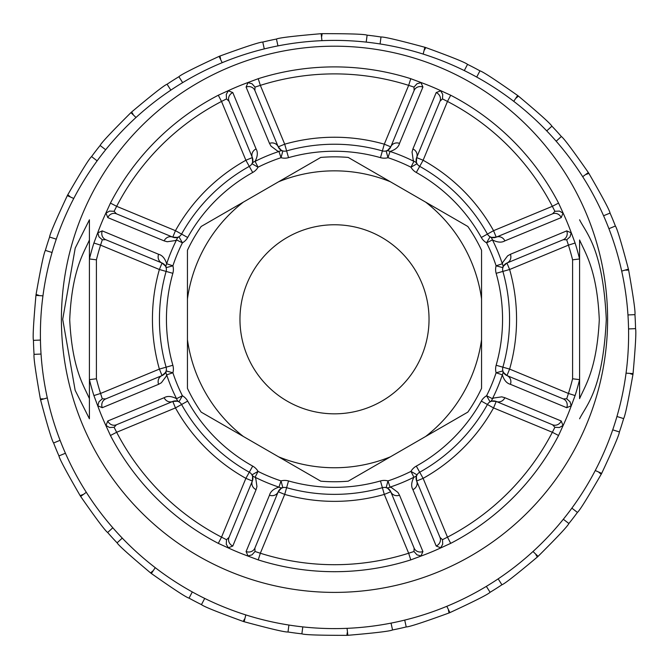 <?xml version="1.0" encoding="UTF-8"?>
<svg xmlns="http://www.w3.org/2000/svg" width="669" height="669" viewBox="0 0 669 669"><rect width="100%" height="100%" fill="white"/><g stroke="black" fill="none" stroke-linecap="round" stroke-linejoin="round"><path stroke-width="1" d="M61.406 319.297A273.094 273.094 0 0 1 471.051 82.789A273.094 273.094 0 0 1 471.051 555.805A273.094 273.094 0 0 1 61.406 319.297M218.303 543.362L221.523 537.148L226.515 539.699L229.015 537.374L252.355 481.019A6.999 6.999 0 0 0 251.962 474.865L258.042 471.386A170.227 170.227 0 0 0 281.022 480.911A14.007 14.007 0 0 1 288.531 480.944A168.061 168.061 0 0 0 380.469 480.944L384.299 494.416L390.771 491.74L387.652 488.253L386.138 487.659L387.978 480.911A170.227 170.227 0 0 0 410.958 471.386L417.038 474.865L416.394 476.345L416.645 481.019L423.117 478.343L447.477 537.148A245.406 245.406 0 0 0 552.351 432.274L554.902 427.282L552.577 424.782L496.222 401.442A6.999 6.999 0 0 0 487.425 404.502A175.061 175.061 0 0 1 419.706 472.222A6.999 6.999 0 0 0 416.645 481.019L439.985 537.374L442.485 539.699L447.477 537.148L450.697 543.362L439.525 548.471A252.088 252.088 0 0 1 422.281 555.605L410.774 559.894L408.659 553.23L384.299 494.416A182.068 182.068 0 0 1 284.701 494.416L260.341 553.23A245.406 245.406 0 0 0 408.659 553.23L413.994 551.499L414.111 548.087L390.771 491.74A6.999 6.999 0 0 0 382.384 487.684A175.061 175.061 0 0 1 286.616 487.684A6.999 6.999 0 0 0 278.229 491.74L254.889 548.087L255.006 551.499L260.341 553.23L258.226 559.894L246.719 555.605A252.088 252.088 0 0 1 229.475 548.471L218.303 543.362A252.397 252.397 0 0 1 110.435 435.494L105.326 424.322A252.088 252.088 0 0 1 98.192 407.078L93.903 395.571A252.397 252.397 0 0 1 89.42 379.632L89.412 418.786L75.154 390.328L62.71 319.305L75.212 248.115L89.412 219.808L89.42 258.962A252.397 252.397 0 0 1 93.903 243.023L98.192 231.516A252.088 252.088 0 0 1 105.326 214.272L110.435 203.1A252.397 252.397 0 0 1 218.303 95.232L229.475 90.123A252.088 252.088 0 0 1 246.719 82.989L258.226 78.699A252.397 252.397 0 0 1 410.774 78.699L422.281 82.989A252.088 252.088 0 0 1 439.525 90.123L450.697 95.232L447.477 101.445L442.485 98.895L439.985 101.22L416.645 157.575L416.386 162.241L417.038 163.729A6.999 6.999 0 0 1 416.645 157.575A6.999 6.548 -157.5 0 0 412.915 148.944L436.196 92.573L440.67 90.808L439.525 90.123M450.697 95.232A252.397 252.397 0 0 1 558.565 203.1L563.674 214.272A252.088 252.088 0 0 1 570.808 231.516L575.097 243.023L568.433 245.138L566.702 239.803L563.29 239.686L506.943 263.026L503.456 266.145L502.862 267.659A6.999 6.999 0 0 1 506.943 263.026L509.619 269.498A182.068 182.068 0 0 1 509.619 369.096L568.433 393.456L575.097 395.571L570.808 407.078A252.088 252.088 0 0 1 563.674 424.322L558.565 435.494A252.397 252.397 0 0 1 450.697 543.362M575.097 243.023A252.397 252.397 0 0 1 579.58 258.962L579.588 398.624C585.35 385.277 596.781 369.238 599.29 319.774C597.099 270.084 585.325 253.2 579.588 239.97L579.588 258.928M579.588 219.808C585.969 232.795 602.978 248.492 606.29 319.498C602.853 390.303 586.077 405.531 579.588 418.786M579.588 379.666L579.58 379.632A252.397 252.397 0 0 1 575.097 395.571M422.281 82.989L420.985 82.655L422.908 87.062L399.51 143.392C398.573 147.055 395.421 149.747 390.035 151.47A176.775 176.775 0 0 1 413.902 161.354L413.216 160.067L412.054 152.014L412.915 148.944M229.475 90.123L228.33 90.808L232.804 92.573L256.085 148.944C258.017 152.198 257.69 156.329 255.098 161.354A176.775 176.775 0 0 1 278.965 151.47L277.568 151.043L271.054 146.168L269.49 143.392L246.092 87.062L248.015 82.655L246.719 82.989M98.192 231.516L97.858 232.812L102.265 230.889L158.595 254.287C162.258 255.224 164.95 258.376 166.673 263.762A176.775 176.775 0 0 1 176.557 239.895L175.261 240.581L167.217 241.743L164.148 240.882L107.776 217.601L106.011 213.127L105.326 214.272M105.326 424.322L106.011 425.467L107.776 420.993L164.148 397.712C167.401 395.78 171.532 396.107 176.557 398.699A176.775 176.775 0 0 1 166.673 374.832L166.247 376.229L161.371 382.743L158.595 384.307L102.265 407.705L97.858 405.782L98.192 407.078M246.719 555.605L248.015 555.939L246.092 551.532L269.49 495.202C270.427 491.539 273.579 488.847 278.965 487.124A176.775 176.775 0 0 1 255.098 477.24L255.784 478.536L256.946 486.58L256.085 489.649L232.804 546.021L228.33 547.786L229.475 548.471M439.525 548.471L440.67 547.786L436.196 546.021L412.915 489.649C410.983 486.405 411.31 482.265 413.902 477.24A176.775 176.775 0 0 1 390.035 487.124L391.432 487.55L397.946 492.426L399.51 495.202L422.908 551.532L420.985 555.939L422.281 555.605M570.808 407.078L571.142 405.782L566.735 407.705L510.405 384.307C506.742 383.379 504.05 380.218 502.327 374.832A176.775 176.775 0 0 1 492.443 398.699L493.739 398.013L501.783 396.851L504.852 397.712L561.224 420.993L562.989 425.467L563.674 424.322M563.674 214.272L562.989 213.127L561.224 217.601L504.852 240.882C501.599 242.814 497.468 242.487 492.443 239.895A176.775 176.775 0 0 1 502.327 263.762L502.754 262.365L507.629 255.851L510.405 254.287L566.735 230.889L571.142 232.812L570.808 231.516M416.394 162.283L417.038 163.729L410.958 167.208L413.902 161.354A6.999 5.77 -29.8 0 1 417.038 163.729A6.999 6.999 0 0 0 419.706 166.372A175.061 175.061 0 0 1 487.425 234.091A6.999 6.999 0 0 0 496.222 237.152L552.577 213.812L554.902 211.312L552.351 206.32A245.406 245.406 0 0 0 447.477 101.445L423.117 160.251L416.645 157.575M503.439 266.178L502.862 267.659L496.105 265.819L502.327 263.762A6.999 5.77 15.2 0 1 502.862 267.659A6.999 6.999 0 0 0 502.887 271.413A175.061 175.061 0 0 1 502.887 367.181A6.999 6.999 0 0 0 506.943 375.568L563.29 398.908L566.702 398.791L568.433 393.456A245.406 245.406 0 0 0 572.589 378.779L579.58 379.632M164.148 397.712A6.999 6.548 67.5 0 0 172.778 401.442L116.423 424.782L114.098 427.282L116.649 432.274A245.406 245.406 0 0 0 221.523 537.148L245.883 478.343L252.355 481.019L252.614 476.353L251.962 474.865A6.999 6.999 0 0 0 249.294 472.222A175.061 175.061 0 0 1 181.575 404.502A6.999 6.999 0 0 0 178.932 401.835L177.452 401.191L172.778 401.442L175.454 407.914L187.688 401.099A168.061 168.061 0 0 0 252.698 466.109A14.007 14.007 0 0 1 258.042 471.386L255.098 477.24A6.999 5.77 150.2 0 1 251.962 474.865L252.606 476.311M93.903 395.571L100.567 393.456L102.298 398.791L105.71 398.908L162.057 375.568A6.999 6.999 0 0 0 166.113 367.181A175.061 175.061 0 0 1 166.113 271.413A6.999 6.999 0 0 0 166.138 267.659L165.544 266.153L162.057 263.026L105.71 239.686L102.298 239.803L100.567 245.138L93.903 243.023M269.49 143.392A6.999 6.548 -22.5 0 1 278.229 146.854L281.348 150.341L282.862 150.935A6.999 6.999 0 0 0 286.616 150.91A175.061 175.061 0 0 1 382.384 150.91A6.999 6.999 0 0 0 390.771 146.854L414.111 90.507L413.994 87.095L408.659 85.364A245.406 245.406 0 0 0 260.341 85.364L255.006 87.095L254.889 90.507L278.229 146.854A6.999 6.999 0 0 0 282.862 150.935L281.022 157.692A170.227 170.227 0 0 0 258.042 167.208L251.962 163.729A6.999 6.999 0 0 0 252.355 157.575L245.883 160.251L221.523 101.445A245.406 245.406 0 0 0 116.649 206.32L114.098 211.312L116.423 213.812L172.778 237.152A6.999 6.999 0 0 0 181.575 234.091A175.061 175.061 0 0 1 249.294 166.372A6.999 6.999 0 0 0 251.962 163.729L252.606 162.249L252.355 157.575L229.015 101.22L226.515 98.895L221.523 101.445L218.303 95.232M579.588 375.317L579.588 382.317L579.588 375.317M579.588 256.277L579.588 263.277L579.588 256.277M89.412 219.808L89.412 239.97C83.675 253.2 71.901 270.084 69.71 319.774C72.219 369.238 83.65 385.277 89.412 398.624L89.412 418.786M89.412 379.666L89.412 258.928M504.852 397.712A6.999 6.548 112.5 0 1 496.222 401.442L491.556 401.183L490.068 401.835L486.589 395.755A170.227 170.227 0 0 0 496.105 372.775A14.007 14.007 0 0 1 496.147 365.266A168.061 168.061 0 0 0 496.147 273.328A14.007 14.007 0 0 1 496.105 265.819A170.227 170.227 0 0 0 486.589 242.839L490.068 236.759L491.548 237.403L496.222 237.152L493.546 230.68L481.312 237.495A168.061 168.061 0 0 0 416.302 172.485A14.007 14.007 0 0 1 410.958 167.208A170.227 170.227 0 0 0 387.978 157.692L386.138 150.935L387.644 150.341L390.771 146.854L384.299 144.178L408.659 85.364L410.774 78.699M416.302 172.485L423.117 160.251A182.068 182.068 0 0 1 493.546 230.68L552.351 206.32L558.565 203.1M387.619 150.358L386.138 150.935A6.999 5.77 74.8 0 1 390.035 151.47L387.978 157.692A14.007 14.007 0 0 1 380.469 157.65L384.299 144.178A182.068 182.068 0 0 0 284.701 144.178L288.531 157.65A14.007 14.007 0 0 1 281.022 157.692L278.965 151.47A6.999 5.77 -74.8 0 1 282.862 150.935L281.381 150.358M278.229 146.854L284.701 144.178L260.341 85.364L258.226 78.699M110.435 203.1L116.649 206.32L175.454 230.68L172.778 237.152L177.444 237.411L178.932 236.759L182.411 242.839L176.557 239.895A6.999 5.77 -119.8 0 1 178.932 236.759L177.486 237.403M252.606 162.283L251.962 163.729A6.999 5.77 29.8 0 1 255.098 161.354L258.042 167.208A14.007 14.007 0 0 1 252.698 172.485L245.883 160.251A182.068 182.068 0 0 0 175.454 230.68L187.688 237.495A14.007 14.007 0 0 1 182.411 242.839A170.227 170.227 0 0 0 172.895 265.819L166.138 267.659A6.999 5.77 -15.2 0 1 166.673 263.762L172.895 265.819A14.007 14.007 0 0 1 172.853 273.328A168.061 168.061 0 0 0 172.853 365.266A14.007 14.007 0 0 1 172.895 372.775L166.673 374.832A6.999 5.77 -164.8 0 1 166.138 370.935L172.895 372.775A170.227 170.227 0 0 0 182.411 395.755L178.932 401.835A6.999 5.77 -60.2 0 1 176.557 398.699L182.411 395.755A14.007 14.007 0 0 1 187.688 401.099M89.42 379.632L96.411 378.779A245.406 245.406 0 0 0 100.567 393.456L159.381 369.096L162.057 375.568L165.544 372.449L166.138 370.935L165.561 372.416M165.561 266.178L166.138 267.659A6.999 6.999 0 0 0 162.057 263.026L159.381 269.498A182.068 182.068 0 0 0 159.381 369.096L172.853 365.266M89.42 258.962L96.411 259.815A245.406 245.406 0 0 1 100.567 245.138L159.381 269.498L172.853 273.328M110.435 435.494L116.649 432.274L175.454 407.914A182.068 182.068 0 0 0 245.883 478.343L252.698 466.109M172.778 401.442A6.999 6.999 0 0 1 178.932 401.835L177.486 401.191M281.381 488.236L282.862 487.659A6.999 5.77 -105.2 0 1 278.965 487.124L281.022 480.911L282.862 487.659L281.356 488.253L278.229 491.74A6.999 6.548 -157.5 0 1 269.49 495.202M278.229 491.74L284.701 494.416L288.531 480.944M416.394 476.311L417.038 474.865A6.999 5.77 -150.2 0 1 413.902 477.24L410.958 471.386A14.007 14.007 0 0 1 416.302 466.109L423.117 478.343A182.068 182.068 0 0 0 493.546 407.914L481.312 401.099A14.007 14.007 0 0 1 486.589 395.755L492.443 398.699A6.999 5.77 60.2 0 1 490.068 401.835L491.514 401.191M496.222 401.442L493.546 407.914L552.351 432.274L558.565 435.494M503.439 372.416L502.862 370.935A6.999 5.77 164.8 0 1 502.327 374.832L496.105 372.775L502.862 370.935L503.456 372.441L506.943 375.568L509.619 369.096L496.147 365.266M496.147 273.328L509.619 269.498L568.433 245.138A245.406 245.406 0 0 1 572.589 259.815L579.58 258.962M506.943 375.568A6.999 6.548 112.5 0 1 510.405 384.307M510.405 254.287A6.999 6.548 67.5 0 1 506.943 263.026M563.29 398.908A6.999 6.548 112.5 0 1 566.735 407.705M566.735 230.889A6.999 6.548 67.5 0 1 563.29 239.686M566.702 398.791L570.063 401.801L571.142 405.782M571.142 232.812L570.063 236.793L566.702 239.803M162.057 263.026A6.999 6.548 -67.5 0 1 158.595 254.287M158.595 384.307A6.999 6.548 -112.5 0 1 162.057 375.568M105.71 239.686A6.999 6.548 -67.5 0 1 102.265 230.889M102.265 407.705A6.999 6.548 -112.5 0 1 105.71 398.908M102.298 239.803L98.937 236.793L97.858 232.812M102.298 398.791L98.937 401.801L97.858 405.782M439.985 101.22A6.999 6.548 -157.5 0 0 436.196 92.573M440.67 90.808L442.727 94.388L442.485 98.895M562.989 213.127L559.409 211.07L554.902 211.312M561.224 217.601A6.999 6.548 -112.5 0 0 552.577 213.812M504.852 240.882A6.999 6.548 -112.5 0 0 496.222 237.152M491.514 237.403L490.068 236.759A6.999 5.77 119.8 0 1 492.443 239.895L486.589 242.839A14.007 14.007 0 0 1 481.312 237.495M254.889 548.087A6.999 6.548 -157.5 0 1 246.092 551.532M255.006 551.499L251.996 554.86L248.015 555.939M380.469 480.944A14.007 14.007 0 0 1 387.978 480.911L390.035 487.124A6.999 5.77 105.2 0 1 386.138 487.659L387.619 488.236M399.51 495.202A6.999 6.548 157.5 0 1 390.771 491.74M422.908 551.532A6.999 6.548 157.5 0 1 414.111 548.087M413.994 551.499L417.004 554.86L420.985 555.939M229.015 537.374A6.999 6.548 22.5 0 0 232.804 546.021M228.33 547.786L226.273 544.206L226.515 539.699M252.355 481.019A6.999 6.548 22.5 0 0 256.085 489.649M106.011 425.467L109.591 427.524L114.098 427.282M107.776 420.993A6.999 6.548 67.5 0 0 116.423 424.782M252.355 157.575A6.999 6.548 -22.5 0 1 256.085 148.944M229.015 101.22A6.999 6.548 -22.5 0 1 232.804 92.573M226.515 98.895L226.273 94.388L228.33 90.808M164.148 240.882A6.999 6.548 -67.5 0 1 172.778 237.152M107.776 217.601A6.999 6.548 -67.5 0 1 116.423 213.812M114.098 211.312L109.591 211.07L106.011 213.127M390.771 146.854A6.999 6.548 22.5 0 1 399.51 143.392M414.111 90.507A6.999 6.548 22.5 0 1 422.908 87.062M413.994 87.095L417.004 83.734L420.985 82.655M246.092 87.062A6.999 6.548 -22.5 0 1 254.889 90.507M255.006 87.095L251.996 83.734L248.015 82.655M416.645 481.019A6.999 6.548 157.5 0 1 412.915 489.649M439.985 537.374A6.999 6.548 157.5 0 1 436.196 546.021M442.485 539.699L442.727 544.206L440.67 547.786M561.224 420.993A6.999 6.548 112.5 0 1 552.577 424.782M554.902 427.282L559.409 427.524L562.989 425.467M424.848 47.265A301.109 301.109 17.2 0 1 425.76 47.558C451.466 56.907 465.39 62.518 467.531 64.375L464.294 70.58A294.101 294.101 0 0 0 380.084 43.953L381.004 37.004C383.822 36.711 398.431 40.132 424.848 47.265L423.193 54.089M321.162 33.693A301.109 301.109 -2.8 0 1 322.115 33.651C349.477 33.642 364.48 34.152 367.122 35.164L366.202 42.105A294.101 294.101 0 0 0 277.961 45.885L276.448 39.045C278.998 37.807 293.9 36.017 321.162 33.693L321.94 40.667M219.081 56.388A301.109 301.109 -22.8 0 1 219.959 56.029C245.674 46.671 259.94 42.013 262.775 42.063L264.28 48.904A294.101 294.101 0 0 0 182.654 82.621L178.899 76.718C180.864 74.685 194.261 67.904 219.081 56.388L222.192 62.685M130.923 112.635A301.109 301.109 -42.8 0 1 131.626 111.999C152.582 94.404 164.398 85.147 167.083 84.227L170.838 90.139A294.101 294.101 0 0 0 105.669 149.747L100.116 145.482C101.27 142.898 111.539 131.952 130.923 112.635L135.999 117.485M67.318 195.641A301.109 301.109 -62.8 0 1 67.761 194.804C81.442 171.105 89.378 158.369 91.578 156.579L97.13 160.853A294.101 294.101 0 0 0 56.28 239.159L49.598 237.043C49.799 234.217 55.711 220.419 67.318 195.641L73.749 198.467M35.942 295.397A301.109 301.109 -82.8 0 1 36.067 294.46C40.817 267.508 43.92 252.823 45.375 250.398L52.057 252.506A294.101 294.101 0 0 0 40.449 340.061L33.45 340.362C32.672 337.644 33.509 322.65 35.942 295.397L42.95 295.849M40.575 399.87A301.109 301.109 -102.8 0 1 40.366 398.941C35.616 371.997 33.509 357.137 34.052 354.353L41.043 354.06A294.101 294.101 0 0 0 60.085 440.302L53.612 442.978C51.948 440.679 47.608 426.312 40.575 399.87L47.307 397.896M80.656 496.457A301.109 301.109 -122.8 0 1 80.146 495.654C66.465 471.963 59.399 458.717 58.956 455.915L65.428 453.248A294.101 294.101 0 0 0 112.818 527.774L107.65 532.499C105.309 530.918 96.311 518.901 80.656 496.457L86.309 492.3M151.361 573.509A301.109 301.109 -142.8 0 1 150.609 572.932C129.644 555.345 118.48 545.31 117.1 542.835L122.268 538.11A294.101 294.101 0 0 0 192.296 591.94L189.051 598.145C186.308 597.459 173.739 589.247 151.361 573.509L155.25 567.672M244.152 621.735A301.109 301.109 -162.8 0 1 243.24 621.442C217.534 612.093 203.61 606.482 201.469 604.625L204.706 598.421A294.101 294.101 0 0 0 288.916 625.047L287.996 631.996C285.178 632.289 270.569 628.868 244.152 621.735L245.807 614.911M347.838 635.307A301.109 301.109 177.2 0 1 346.885 635.349C319.523 635.358 304.52 634.848 301.878 633.836L302.798 626.895A294.101 294.101 0 0 0 391.039 623.115L392.552 629.955C390.002 631.193 375.1 632.983 347.838 635.307L347.06 628.333M449.476 612.787A301.109 301.109 -22.4 0 1 449.041 612.971C423.326 622.329 409.06 626.987 406.225 626.937L404.72 620.096A294.101 294.101 0 0 0 486.346 586.379L490.101 592.282C488.136 594.315 474.739 601.096 449.919 612.612A301.109 301.109 157.4 0 1 449.476 612.787M538.077 556.365A301.109 301.109 137.2 0 1 537.374 557.001C516.418 574.596 504.602 583.853 501.917 584.773L498.162 578.861A294.101 294.101 0 0 0 563.331 519.253L568.884 523.518C567.73 526.102 557.461 537.048 538.077 556.365L533.001 551.515M601.682 473.359A301.109 301.109 117.2 0 1 601.239 474.196C587.558 497.895 579.622 510.631 577.422 512.421L571.87 508.147A294.101 294.101 0 0 0 612.72 429.841L619.402 431.957C619.201 434.783 613.289 448.581 601.682 473.359L595.251 470.533M633.058 373.603A301.109 301.109 97.2 0 1 632.933 374.54C628.183 401.492 625.08 416.177 623.625 418.602L616.943 416.494A294.101 294.101 0 0 0 628.551 328.939L635.55 328.638C636.328 331.356 635.491 346.35 633.058 373.603L626.05 373.151M628.425 269.13A301.109 301.109 77.2 0 1 628.634 270.059C633.384 297.003 635.491 311.863 634.948 314.647L627.957 314.94A294.101 294.101 0 0 0 608.915 228.698L615.388 226.022C617.052 228.321 621.392 242.688 628.425 269.13L621.693 271.104M588.344 172.543A301.109 301.109 57.2 0 1 588.854 173.346C602.535 197.037 609.601 210.283 610.044 213.085L603.572 215.753A294.101 294.101 0 0 0 556.182 141.226L561.35 136.501C563.691 138.082 572.689 150.099 588.344 172.543L582.691 176.7M517.639 95.491A301.109 301.109 37.2 0 1 518.391 96.068C539.356 113.655 550.52 123.69 551.9 126.165L546.732 130.89A294.101 294.101 0 0 0 476.704 77.06L479.949 70.855C482.692 71.541 495.261 79.753 517.639 95.491L513.75 101.328M446.808 606.315L449.919 612.612M551.9 126.165A301.109 301.109 0 0 1 561.35 136.501A301.109 301.109 0 0 0 551.9 126.165M610.044 213.085A301.109 301.109 0 0 1 615.388 226.022A301.109 301.109 0 0 0 610.044 213.085M634.948 314.647A301.109 301.109 0 0 1 635.55 328.638A301.109 301.109 0 0 0 634.948 314.647M623.625 418.602A301.109 301.109 0 0 1 619.402 431.957A301.109 301.109 0 0 0 623.625 418.602M577.422 512.421A301.109 301.109 0 0 1 568.884 523.518A301.109 301.109 0 0 0 577.422 512.421M501.917 584.773A301.109 301.109 0 0 1 490.101 592.282A301.109 301.109 0 0 0 501.917 584.773M406.225 626.937A301.109 301.109 0 0 1 392.552 629.955A301.109 301.109 0 0 0 406.225 626.937M301.878 633.836A301.109 301.109 0 0 1 287.996 631.996A301.109 301.109 0 0 0 301.878 633.836M201.469 604.625A301.109 301.109 0 0 1 189.051 598.145A301.109 301.109 0 0 0 201.469 604.625M117.1 542.835A301.109 301.109 0 0 1 107.65 532.499A301.109 301.109 0 0 0 117.1 542.835M58.956 455.915A301.109 301.109 0 0 1 53.612 442.978A301.109 301.109 0 0 0 58.956 455.915M34.052 354.353A301.109 301.109 0 0 1 33.45 340.362A301.109 301.109 0 0 0 34.052 354.353M45.375 250.398A301.109 301.109 0 0 1 49.598 237.043A301.109 301.109 0 0 0 45.375 250.398M91.578 156.579A301.109 301.109 0 0 1 100.116 145.482A301.109 301.109 0 0 0 91.578 156.579M167.083 84.227A301.109 301.109 0 0 1 178.899 76.718A301.109 301.109 0 0 0 167.083 84.227M262.775 42.063A301.109 301.109 0 0 1 276.448 39.045A301.109 301.109 0 0 0 262.775 42.063M367.122 35.164A301.109 301.109 0 0 1 381.004 37.004A301.109 301.109 0 0 0 367.122 35.164M467.531 64.375A301.109 301.109 0 0 1 479.949 70.855A301.109 301.109 0 0 0 467.531 64.375M425.643 202.122L467.823 226.473A162.458 162.458 0 0 1 481.555 250.248L481.555 298.951A148.451 148.451 0 0 0 425.643 202.122L348.223 157.424A162.458 162.458 0 0 0 320.777 157.424L243.357 202.122A148.451 148.451 0 0 0 187.445 298.951L187.445 250.248A162.458 162.458 0 0 1 201.177 226.473L243.357 202.122M187.445 298.951L187.445 388.346A162.458 162.458 0 0 0 201.177 412.121L278.588 456.818A148.451 148.451 0 0 0 390.412 456.818L425.643 436.481A148.451 148.451 0 0 0 481.555 339.643L481.555 388.346A162.458 162.458 0 0 1 467.823 412.121L425.643 436.481M278.588 456.818L320.777 481.178A162.458 162.458 0 0 0 348.223 481.178L390.412 456.818M390.412 181.776A148.451 148.451 0 0 0 278.588 181.776M187.445 339.643A148.451 148.451 0 0 0 243.357 436.481M416.369 366.562A94.53 94.53 0 0 0 334.5 224.767A94.53 94.53 0 0 0 252.631 366.562A94.53 94.53 0 0 0 416.369 366.562M481.555 339.643L481.555 298.951M410.774 559.894A252.397 252.397 0 0 1 258.226 559.894M572.589 378.779L572.589 259.815M416.302 466.109A168.061 168.061 0 0 0 481.312 401.099M380.469 157.65A168.061 168.061 0 0 0 288.531 157.65M252.698 172.485A168.061 168.061 0 0 0 187.688 237.495M96.411 259.815L96.411 378.779M425.76 47.558L424.489 49.983M322.115 33.651L321.756 36.36M219.959 56.029L220.553 58.705M131.626 111.999L133.098 114.307M67.761 194.804L69.927 196.469M36.067 294.46L38.677 295.28M40.366 398.941L43.109 398.824M80.146 495.654L82.68 494.608M150.609 572.932L152.624 571.083M243.24 621.442L244.511 619.017M346.885 635.349L347.244 632.64M449.041 612.971L448.447 610.295M537.374 557.001L535.902 554.693M601.239 474.196L599.073 472.531M632.933 374.54L630.323 373.72M628.634 270.059L625.891 270.176M588.854 173.346L586.32 174.392M518.391 96.068L516.376 97.917M556.182 141.226A294.101 294.101 0 0 0 546.732 130.89M608.915 228.698A294.101 294.101 0 0 0 603.572 215.753M628.551 328.939A294.101 294.101 0 0 0 627.957 314.94M612.72 429.841A294.101 294.101 0 0 0 616.943 416.494M563.331 519.253A294.101 294.101 0 0 0 571.87 508.147M486.346 586.379A294.101 294.101 0 0 0 498.162 578.861M391.039 623.115A294.101 294.101 0 0 0 404.72 620.096M288.916 625.047A294.101 294.101 0 0 0 302.798 626.895M192.296 591.94A294.101 294.101 0 0 0 204.706 598.421M112.818 527.774A294.101 294.101 0 0 0 122.268 538.11M60.085 440.302A294.101 294.101 0 0 0 65.428 453.248M40.449 340.061A294.101 294.101 0 0 0 41.043 354.06M56.28 239.159A294.101 294.101 0 0 0 52.057 252.506M105.669 149.747A294.101 294.101 0 0 0 97.13 160.853M182.654 82.621A294.101 294.101 0 0 0 170.838 90.139M277.961 45.885A294.101 294.101 0 0 0 264.28 48.904M380.084 43.953A294.101 294.101 0 0 0 366.202 42.105M476.704 77.06A294.101 294.101 0 0 0 464.294 70.58"/></g></svg>

